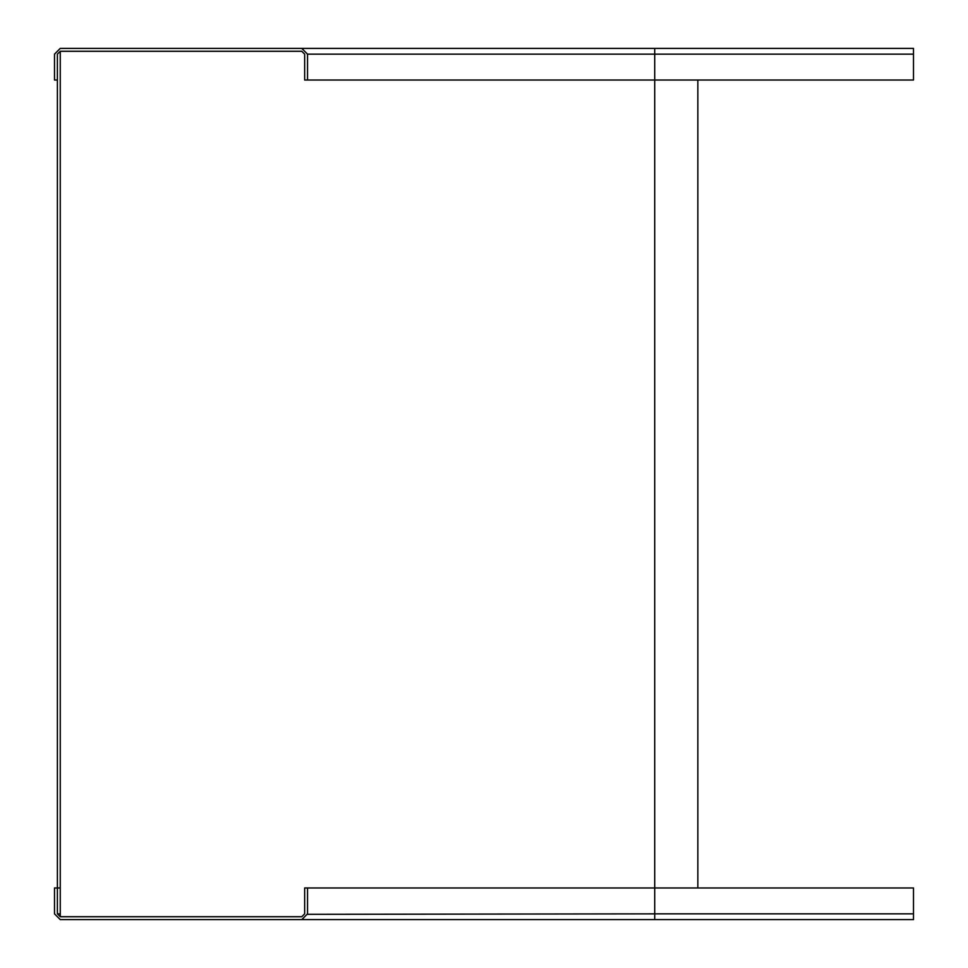 <?xml version="1.0" encoding="UTF-8"?>
<svg xmlns="http://www.w3.org/2000/svg" width="968" height="968" viewBox="0 0 968 968"><rect width="100%" height="100%" fill="white"/><g stroke="black" fill="none" stroke-linecap="round" stroke-linejoin="round"><path stroke-width="1.45" d="M697.843 80.029L697.843 887.971M60.258 51.28L57.39 54.148L57.39 80.029L54.51 80.029L54.51 54.148L60.258 48.4L301.786 48.4L307.534 54.148L307.534 80.029L304.654 80.029L304.654 54.148L301.786 51.28L60.258 51.28L60.258 916.72L301.786 916.72L304.654 913.852L304.654 887.971L307.534 887.971L307.534 913.852L301.786 919.6L60.258 919.6L54.51 913.852L54.51 887.971L57.39 887.971L57.39 913.852L60.258 916.72M57.39 80.029L57.39 887.971L60.258 887.971M307.534 80.029L654.719 80.029L654.719 887.971L913.49 887.971L913.49 919.6L301.786 919.6L639.981 919.6M301.786 919.6L303.468 919.346M307.509 914.324L654.719 913.852L654.719 887.971L307.534 887.971M627.627 48.4L301.786 48.4L913.49 48.4L913.49 80.029L654.719 80.029L654.719 54.148L913.49 54.148M653.436 48.4L652.686 48.4M642.002 48.4L639.86 48.4M654.719 919.6L654.719 913.852L913.49 913.852M60.258 913.852L57.39 913.852M654.719 48.4L654.719 54.148L307.534 54.148"/></g></svg>
